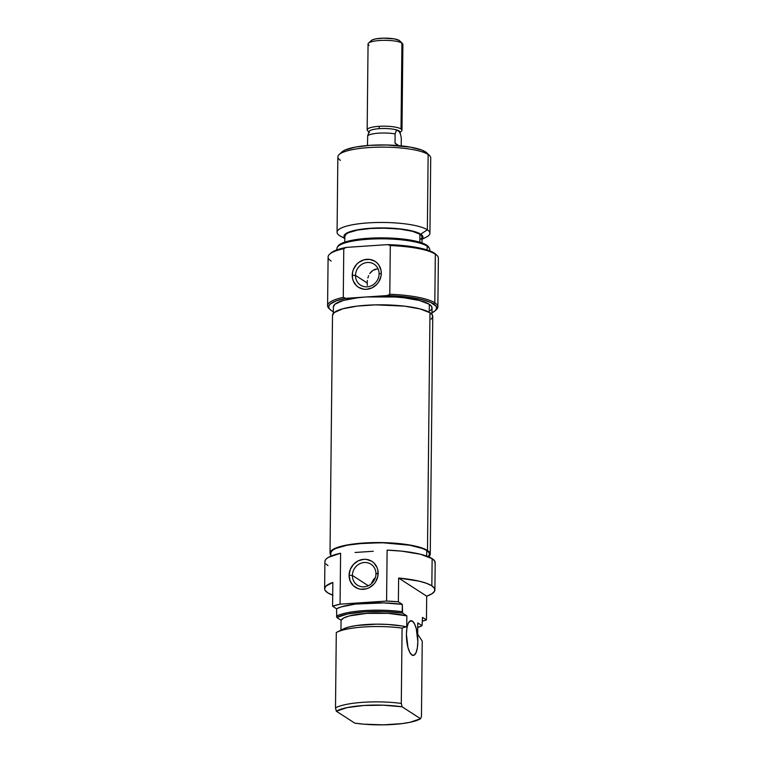 <?xml version="1.0" encoding="UTF-8"?>
<svg xmlns="http://www.w3.org/2000/svg" width="763" height="763" viewBox="0 0 763 763"><rect width="100%" height="100%" fill="white"/><g stroke="black" fill="none" stroke-linecap="round" stroke-linejoin="round"><path stroke-width="1.14" d="M352.382 575.455A12.475 11.483 -57.1 0 0 364.037 586.842A12.475 11.483 -57.1 0 0 375.949 573.881L378.143 573.347A15.384 14.163 122.9 0 1 363.455 589.313A15.384 14.163 122.9 0 1 349.092 575.283L352.382 575.455L368.291 585.736L352.382 575.455A12.475 11.483 122.9 0 1 358.782 564.267A12.475 11.483 122.9 0 1 370.942 564.191A12.475 11.483 122.9 0 1 375.949 573.881A12.475 11.483 122.9 0 1 369.55 585.068A12.475 11.483 122.9 0 1 357.399 585.154A12.475 11.483 122.9 0 1 352.382 575.455L349.092 575.283L350.131 580.958L353.231 585.612L357.914 588.55L360.632 589.217L366.297 588.836L369.034 587.806L373.775 584.239L375.606 581.845L377.838 576.294L377.895 570.438L377.103 567.682L374.004 563.018L371.819 561.301L366.602 559.413L363.77 559.317L358.2 560.824L353.45 564.391L350.255 569.475L349.092 575.283A15.384 14.163 122.9 0 1 363.77 559.317A15.384 14.163 122.9 0 1 378.143 573.347L375.949 573.881A12.475 11.483 -57.1 0 0 364.294 562.503A12.475 11.483 -57.1 0 0 352.382 575.455M412.306 621.072A17.415 5.608 -93.8 0 1 417.819 639.718A17.415 5.608 -93.8 0 1 413.288 655.427A17.415 5.608 -93.8 0 1 411.944 655.035L414.147 655.15L416.045 652.67L417.332 647.959L417.838 641.74L416.293 628.655L414.481 623.772L412.306 621.072L411.181 620.672L410.103 620.948L408.205 623.428L406.908 628.14L406.412 634.358L407.957 647.453L409.769 652.327L411.944 655.035A17.415 5.608 -93.8 0 1 406.431 636.38A17.415 5.608 -93.8 0 1 410.961 620.681A17.415 5.608 -93.8 0 1 412.306 621.072L409.693 621.244L412.306 621.072M429.435 557.209L429.474 554.157A49.337 10.901 -179.4 0 0 426.736 550.524L426.679 556.093L426.736 550.524A49.337 10.901 -179.4 0 0 371.982 542.808A49.337 10.901 -179.4 0 0 330.799 553.127L330.77 556.179M435.091 563.39L434.662 560.996L432.135 558.65L420.394 554.234L401.796 551.153L387.118 550.123L386.583 601.063A55.146 12.189 0.6 0 1 398.372 601.816L398.629 578.039A55.146 12.189 0.6 0 1 431.848 585.822L432.135 558.65L431.848 585.822A55.146 12.189 0.6 0 1 434.9 589.885L435.187 562.712A55.146 12.189 -179.4 0 0 432.135 558.65A55.146 12.189 -179.4 0 0 387.118 550.123L386.583 601.063L340.06 604.172L340.594 553.232A55.146 12.189 -179.4 0 0 324.904 561.558L324.628 588.731A55.146 12.189 0.6 0 1 332.84 582.436L332.582 606.213A55.146 12.189 0.6 0 1 340.06 604.172L386.583 601.063L398.372 601.816L402.33 604.372A46.438 10.262 -179.4 0 0 336.54 608.769L336.788 617.477A45.761 10.11 0.6 0 1 402.578 613.08L402.254 611.726A46.438 10.262 -179.4 0 0 336.464 616.122A46.438 10.262 0.6 0 1 402.254 611.726L402.33 604.372L383.665 602.904L355.386 604.067L341.204 606.9L336.54 608.769L332.582 606.213L340.06 604.172L340.594 553.232L328.405 557.352L326.23 558.945L325.086 560.605L325 562.283M332.706 595.188A55.146 12.189 0.6 0 1 327.68 592.784A55.146 12.189 0.6 0 1 324.628 588.731M434.9 589.885A55.146 12.189 0.6 0 1 426.689 596.17L426.441 619.947A55.146 12.189 0.6 0 1 422.454 621.149L426.441 619.947L422.492 617.391L422.063 625.67L417.514 627.558M336.597 632.336L343.045 629.084A39.466 8.727 -179.4 0 1 406.107 626.757L406.736 627.167L406.107 626.757L402.082 628.102L401.29 703.429L402.111 706.805L420.575 718.736L421.453 716.457L422.244 641.13L417.666 634.225L417.781 622.904L422.063 625.67L417.781 622.904L417.666 634.225L422.244 641.13L421.453 716.457L420.575 718.736L409.931 722.313L402.12 723.601L383.427 724.85L363.76 724.173L354.785 723.133L336.321 711.211A44.759 9.89 0.6 0 1 402.111 706.805L401.29 703.429A46.438 10.262 -179.4 0 0 335.501 707.826L336.321 711.211L346.965 707.625L363.76 705.479L383.417 705.193L402.111 706.805L420.575 718.736A44.759 9.89 0.6 0 1 354.785 723.133L336.321 711.211L335.501 707.826A46.438 10.262 0.6 0 1 401.29 703.429L402.082 628.102A46.438 10.262 -179.4 0 0 336.292 632.498L335.501 707.826L336.292 632.498A46.438 10.262 0.6 0 1 336.597 632.336A46.438 10.262 0.6 0 1 402.082 628.102L406.107 626.757L401.958 625.975L387.375 624.43L376.769 624.163L356.874 625.488L349.015 626.995L343.026 629.094M417.733 627.482A45.761 10.11 0.6 0 0 422.063 625.67L422.492 617.391L426.441 619.947L426.689 596.17L431.906 593.786L434.576 591.182L434.557 588.483L431.848 585.822L426.593 583.333L419.04 581.139L398.629 578.039L426.689 596.17L398.629 578.039L398.372 601.816L402.33 604.372L402.578 613.08L406.86 615.846A38.598 8.527 -179.4 0 0 366.755 613.385A38.598 8.527 -179.4 0 0 341.071 620.243L340.966 630.133L341.071 620.243L336.788 617.477L347.67 613.967L364.399 611.869L383.903 611.545L402.578 613.08L406.86 615.846L388.148 613.347L366.755 613.385L349.263 615.951L343.76 617.954L341.071 620.243L336.788 617.477L336.54 608.769L332.582 606.213L332.84 582.436L325.954 586.108L324.628 588.778M406.736 627.167L406.86 615.846L406.736 627.167M355.072 552.479L373.26 551.268M325.963 563.971L327.966 565.612M427.881 556.866L429.388 554.768L429.006 552.631L426.736 550.524L422.683 548.549L409.884 545.24L383.007 542.789L363.941 543.18L347.346 545.173L335.73 548.444L332.391 550.419L330.884 552.517M324.971 590.133L327.68 592.784L332.935 595.274M375.339 577.667A12.475 11.483 -57.1 0 0 371.495 583.628L375.339 577.667M431.133 319.172L432.659 317.046L432.268 314.871L429.97 312.735A50.12 11.073 -179.4 0 0 374.337 304.895A50.12 11.073 -179.4 0 0 332.506 315.377L330.017 553.118A50.12 11.073 0.6 0 1 371.848 542.636A50.12 11.073 0.6 0 1 427.48 550.476L429.97 312.735L420.07 308.91L404.466 306.144L375.73 304.857L357.256 306.097L342.644 308.824L334.127 312.63L332.506 315.415M430.256 554.167L432.745 316.426A50.12 11.073 -179.4 0 0 429.97 312.735L427.48 550.476A50.12 11.073 0.6 0 1 430.256 554.167A50.12 11.073 0.6 0 1 429.455 556.113L430.17 554.787L429.779 552.612L427.48 550.476L417.58 546.651L401.977 543.895L383.055 542.617L354.766 543.838L340.155 546.566L331.638 550.371L330.102 552.498L330.78 555.073A50.12 11.073 0.6 0 1 330.017 553.118M435.263 310.665L436.407 309.597A55.146 12.189 -179.4 0 0 434.815 302.797L435.32 254.117A55.146 12.189 0.6 0 1 436.97 255.395L435.854 254.308A53.982 11.931 -179.4 0 0 434.233 253.058L435.32 254.117A55.146 12.189 -179.4 0 0 390.303 245.581L389.798 294.26L387.213 295.567A53.982 11.931 0.6 0 1 433.699 303.998L434.815 302.797A55.146 12.189 -179.4 0 0 389.798 294.26A55.146 12.189 0.6 0 1 434.815 302.797L433.699 303.998A53.982 11.931 0.6 0 1 435.263 310.665A53.982 11.931 0.6 0 1 432.001 312.763M329.616 309.015A55.146 12.189 0.6 0 1 327.585 305.696A55.146 12.189 0.6 0 1 343.274 297.37A55.146 12.189 -179.4 0 0 328.996 308.471L330.112 309.559A53.982 11.931 0.6 0 0 331.724 310.818L333.326 311.733A53.982 11.931 0.6 0 1 331.724 310.818L329.711 309.139L328.796 307.422L328.996 305.705L330.312 304.027L336.149 300.908L345.83 298.333L366.517 296.95A49.337 10.901 -179.4 0 0 333.383 306.888L333.317 313.431M331.152 261.08A55.146 12.189 0.6 0 1 329.559 254.27A55.146 12.189 0.6 0 1 343.779 248.69L346.364 247.384A53.982 11.931 -179.4 0 0 330.703 253.211L336.683 249.968L346.364 247.384L387.747 244.618L346.364 247.384L343.779 248.69A55.146 12.189 -179.4 0 0 328.1 257.017L327.585 305.696M379.097 273.869A12.475 11.483 -57.1 0 0 367.432 262.491A12.475 11.483 -57.1 0 0 355.52 275.443L352.229 275.271A15.384 14.163 122.9 0 1 366.917 259.306A15.384 14.163 122.9 0 1 381.29 273.335L379.097 273.869A12.475 11.483 122.9 0 1 372.687 285.057A12.475 11.483 122.9 0 1 360.537 285.143A12.475 11.483 122.9 0 1 355.52 275.443A12.475 11.483 122.9 0 1 361.929 264.256A12.475 11.483 122.9 0 1 374.08 264.179A12.475 11.483 122.9 0 1 379.097 273.869L381.29 273.335L381.042 270.426L378.925 265.162L377.141 263.006L374.957 261.289L369.75 259.401L364.075 259.782L358.82 262.367L356.598 264.38L353.393 269.463L352.544 272.334L352.477 278.18L353.279 280.946L356.378 285.6L358.553 287.317L363.77 289.206L366.602 289.301L372.172 287.794L376.922 284.227L378.753 281.833L380.975 276.282L381.29 273.335A15.384 14.163 122.9 0 1 366.602 289.301A15.384 14.163 122.9 0 1 352.229 275.271L355.52 275.443L367.175 282.978L355.52 275.443A12.475 11.483 -57.1 0 0 367.184 286.831A12.475 11.483 -57.1 0 0 379.097 273.869M367.365 280.431L367.175 282.978L367.365 280.431M368.653 275.653L367.861 277.951L368.653 275.653M371.19 271.781L369.759 273.574L372.954 270.34L371.19 271.781M375.053 269.349L372.954 270.34L377.38 268.9L375.053 269.349M378.076 268.881L377.38 268.9L378.076 268.881M337.179 249.787A46.438 10.262 0.6 0 1 337.303 247.279A46.438 10.262 0.6 0 1 378.667 238.848A46.438 10.262 0.6 0 1 427.185 246.172L426.565 245.085A45.761 10.11 -179.4 0 0 378.744 237.865A45.761 10.11 -179.4 0 0 337.98 246.172A45.761 10.11 -179.4 0 0 337.713 246.726M422.034 239.286L426.164 237.207A46.438 10.262 -179.4 0 0 427.356 229.797A46.438 10.262 0.6 0 1 429.931 233.211L430.723 157.884A46.438 10.262 -179.4 0 0 428.148 154.469L427.356 229.797L420.737 234.155L412.945 231.141L400.661 228.967L378.019 227.956L363.474 228.929L351.972 231.075L347.938 232.496L345.257 234.069L344.056 235.748L344.838 238.066A39.466 8.727 0.6 0 1 372.878 228.137A39.466 8.727 0.6 0 1 420.737 234.155L427.356 229.797L428.148 154.469L425.439 151.827A43.529 9.623 -179.4 0 0 382.063 144.941A43.529 9.623 -179.4 0 0 341.938 151.951L339.087 154.603A46.438 10.262 0.6 0 1 381.881 147.125A46.438 10.262 0.6 0 1 428.148 154.469A46.438 10.262 -179.4 0 0 376.607 147.202A46.438 10.262 -179.4 0 0 337.856 156.92L337.065 232.238A46.438 10.262 0.6 0 1 375.825 222.529A46.438 10.262 0.6 0 1 427.356 229.797A46.438 10.262 -179.4 0 0 368.252 222.882A46.438 10.262 -179.4 0 0 339.64 235.662L344.838 238.428L339.64 235.662A46.438 10.262 0.6 0 1 337.065 232.238M340.422 160.335A46.438 10.262 0.6 0 1 339.087 154.603M421.996 242.939L422.053 237.055A38.598 8.527 -179.4 0 0 419.917 234.212L419.831 242.233L419.917 234.212A38.598 8.527 -179.4 0 0 377.075 228.175A38.598 8.527 -179.4 0 0 344.857 236.244L344.8 242.138M429.741 250.865L429.76 249.587A46.438 10.262 -179.4 0 0 427.185 246.172L427.146 249.959L427.185 246.172A46.438 10.262 -179.4 0 0 375.654 238.905A46.438 10.262 -179.4 0 0 336.893 248.614L336.884 249.892M437.867 306.85L438.372 258.171A55.146 12.189 -179.4 0 0 435.32 254.117L434.815 302.797A55.146 12.189 0.6 0 1 437.867 306.85A55.146 12.189 0.6 0 1 435.778 310.131M431.982 314.461L432.049 307.928A49.337 10.901 -179.4 0 0 429.321 304.294L429.235 312.286L429.321 304.294A49.337 10.901 -179.4 0 0 366.517 296.95L357.742 297.751L343.36 300.441L334.967 304.189L333.383 306.936M430.456 310.627L431.963 308.529L431.581 306.392L429.321 304.294L419.574 300.527L404.218 297.808L395.139 296.979L366.517 296.95L387.213 295.567L394.891 295.91L409.34 297.293L421.586 299.516L430.628 302.386L436.178 306.297L436.598 308.643L434.958 310.932L431.295 313.088M343.274 297.37L343.779 248.69L343.274 297.37L345.83 298.333L343.274 297.37M435.911 254.365L427.099 249.94L416.34 247.365L402.845 245.543L387.747 244.618L390.303 245.581L389.798 294.26L387.213 295.567L345.83 298.333A53.982 11.931 0.6 0 0 330.112 309.559M428.72 247.126A45.761 10.11 -179.4 0 0 426.565 245.085L427.185 246.172A46.438 10.262 0.6 0 1 429.378 248.242L426.565 245.085L417.523 241.585L403.284 239.067L386.002 237.903L368.319 238.266L352.916 240.116L342.148 243.149L339.049 244.98L337.656 246.926M422.034 238.876A39.466 8.727 0.6 0 0 420.737 234.155L422.549 235.843L422.855 237.551L421.653 239.229M420.814 239.172L421.987 237.531L421.681 235.853L419.917 234.212L412.287 231.265L400.279 229.138L385.706 228.156L370.789 228.471L357.799 230.025L348.72 232.591L346.106 234.127L344.857 236.282M429.931 233.211A46.438 10.262 0.6 0 1 422.092 238.819M342.005 236.921A46.438 10.262 0.6 0 1 339.64 235.662A46.438 10.262 -179.4 0 0 340.746 236.311L344.838 238.476M426.784 152.877L421.853 150.073L410.57 147.154L386.851 144.989L370.026 145.342L355.377 147.097L345.134 149.987L341.919 151.971M367.308 285.362L367.175 282.978L367.308 285.362M428.148 154.469A46.438 10.262 0.6 0 1 429.531 155.547L426.736 152.838A43.529 9.623 -179.4 0 0 425.439 151.827L428.148 154.469M390.303 245.581A55.146 12.189 0.6 0 1 435.32 254.117L434.233 253.058A53.982 11.931 -179.4 0 0 387.747 244.618L390.303 245.581M396.502 129.882A15.47 3.414 0.6 0 1 400.022 132.152L401.3 137.912L401.214 145.876L401.3 137.912L400.022 132.152L396.502 129.882A15.47 3.414 -179.4 0 0 379.478 128.651A15.47 3.414 0.6 0 1 396.502 129.882L399.163 130.95L400.022 132.152L396.502 129.882L395.12 133.916L396.502 129.882M399.612 132.857L401.519 131.083A17.415 3.844 -179.4 0 0 401.023 128.937A17.415 3.844 -179.4 0 0 378.858 126.343L379.478 128.651A15.47 3.414 -179.4 0 0 369.139 131.484L368.71 132.6M399.869 41.059L399.211 40.449A14.507 3.205 -179.4 0 0 384.752 38.15A14.507 3.205 -179.4 0 0 371.381 40.487L368.519 43.138A17.415 3.844 0.6 0 1 384.571 40.334A17.415 3.844 0.6 0 1 401.92 43.09A17.415 3.844 -179.4 0 0 382.597 40.363A17.415 3.844 -179.4 0 0 368.062 44.006L367.165 129.853A17.415 3.844 0.6 0 1 378.858 126.343A17.415 3.844 0.6 0 1 401.023 128.937L401.92 43.09L401.023 128.937A17.415 3.844 0.6 0 1 401.987 130.215L402.883 44.368A17.415 3.844 -179.4 0 0 401.92 43.09A17.415 3.844 0.6 0 1 402.444 43.501L399.64 40.782A14.507 3.205 -179.4 0 0 399.211 40.449L394.252 38.884L383.503 38.16L375.854 38.865L372.439 39.829L371.018 41.03M369.025 45.294A17.415 3.844 0.6 0 1 368.519 43.138M368.128 131.131A17.415 3.844 0.6 0 1 367.165 129.853M369.483 132.543L367.604 130.731A17.415 3.844 -179.4 0 1 378.858 126.343L379.478 128.651A15.47 3.414 0.6 0 0 369.092 131.713L367.709 135.747A17.301 3.825 0.6 0 1 395.12 133.916A17.301 3.825 -179.4 0 0 367.709 135.747L367.451 145.533L367.709 135.747L368.787 132.39M398.858 145.647L395.024 143.167L395.12 133.916L395.024 143.167L398.858 145.647M398.439 146.105L395.024 143.167L398.439 146.105M329.559 254.27L330.703 253.211M337.303 247.279L337.98 246.172"/></g></svg>
